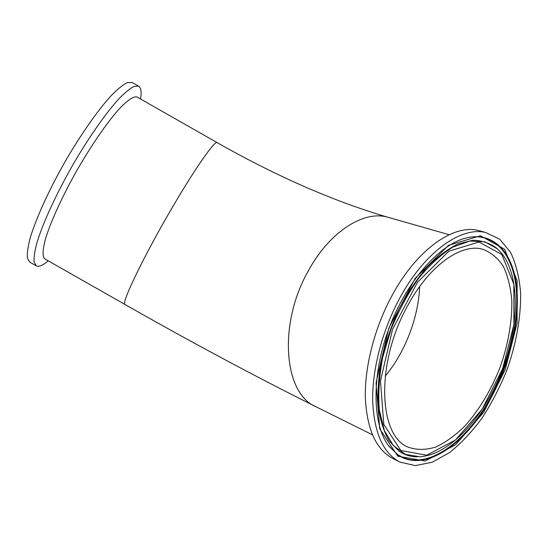 <?xml version="1.0" encoding="UTF-8"?>
<svg xmlns="http://www.w3.org/2000/svg" width="548" height="548" viewBox="0 0 548 548"><rect width="100%" height="100%" fill="white"/><g stroke="black" fill="none" stroke-linecap="round" stroke-linejoin="round"><path stroke-width="0.82" d="M36.243 265.828L29.756 262.143L27.4 258.183C26.962 253.573 27.866 246.915 30.119 238.222C35.73 219.303 48.245 191.526 64.095 163.393C80.172 135.39 97.743 110.278 111.271 95.551C117.669 89.043 123.005 84.728 127.273 82.604L132.328 82.57M48.238 260.848C42.819 265.444 38.84 267.109 36.298 265.862L34.092 261.992C33.75 257.43 34.75 250.826 37.086 242.182C42.867 223.365 55.485 195.643 71.343 167.517C87.42 139.507 104.88 114.34 118.245 99.517C124.554 92.961 129.794 88.591 133.965 86.413L138.548 86.111C141.069 87.543 141.727 91.838 140.507 99.003M125.019 304.489L44.929 258.971C42.175 256.765 42.484 249.662 45.868 237.654C51.176 220.7 62.588 195.807 76.823 170.558C91.256 145.405 106.901 122.738 118.882 109.292C127.574 100.079 133.63 95.989 137.048 97.03L137.308 97.181M398.821 299.872C381.846 331.862 372.058 370.256 372.674 401.205C374.174 432.995 383.251 453.292 399.91 462.08L415.336 465.608L432.262 462.217L449.648 452.525C461.169 443.27 472.027 431.701 482.213 417.829C491.803 402.965 500.064 386.95 506.996 369.77C516.271 343.623 521.059 316.895 520.6 292.755C519.333 277.288 516.004 263.848 510.626 252.429L499.858 239.339L485.665 232.503C460.704 226.173 423.481 252.84 398.821 299.872M406.753 307.401C375.599 364.235 378.668 436.167 408.246 447.182C416.781 450.148 425.995 450.086 435.865 446.99C445.86 442.291 455.655 435.167 465.266 425.618C479.493 409.479 491.097 390.06 500.071 367.345C508.174 344.336 512.092 322.217 511.818 301.003C510.736 287.714 507.914 276.165 503.338 266.369C497.79 257.875 490.755 252.121 482.233 249.114C460.498 243.223 428.057 266.575 406.753 307.401M481.603 231.386L478.055 230.413C452.97 224.05 415.74 250.463 391.19 297.132C374.291 328.875 364.619 367.016 365.338 397.793C366.948 429.427 376.12 449.661 392.854 458.491L399.307 461.772M397.841 456.203L425.186 461.019L455.641 444.771L483.761 412.199L505.283 369.448L517.1 323.265L517.141 280.727L504.592 249.224L480.507 235.763L448.559 245.312L415.288 278.192L388.827 328.067L376.044 382.812L379.723 428.851L397.841 456.203M397.766 454.833L387.998 444.997C372.222 423.159 371.537 374.873 388.95 328.43C406.246 281.953 438.674 245.257 465.238 238.216C491.803 231.085 511.003 250.121 515.983 281.706C520.881 313.497 512.332 355.597 494.57 391.067C469.931 441.373 425.728 474.369 397.766 454.833M468.732 237.387C493.926 232.996 511.496 252.943 515.716 284.165C519.833 315.586 511.263 356.337 494.001 390.786C469.424 440.976 425.31 473.869 397.403 454.361L388.683 445.942M501.852 254.539L513.853 284.275L513.887 324.622L502.68 368.523L482.199 409.144L455.47 439.996L426.604 455.23L400.807 450.456L383.812 424.433L380.456 380.949L392.532 329.382L417.425 282.384L448.771 251.251L478.973 242.017L501.852 254.539M501.701 253.375L497.365 248.785L484.85 241.798L469.807 241.065L453.038 247.018C441.298 254.286 429.817 264.739 418.604 278.377C407.911 293.564 398.739 310.497 391.087 329.163L382.655 357.584C379.141 376.538 378.038 394.06 379.346 410.157L384.429 430.673L393.389 445.634L405.438 454.388L419.672 456.772C449.442 454.915 482.918 418.247 500.988 373.243C519.045 328.225 520.703 277.555 501.79 253.464L496.954 248.408C489.939 243.107 481.829 240.394 472.636 240.271L457.881 244.031C447.49 249.189 437.092 257.033 426.687 267.568C416.549 279.501 407.335 293.296 399.047 308.942C391.546 325.286 385.724 342.055 381.579 359.241C378.538 376.195 377.442 392.026 378.291 406.739C380.244 420.405 383.888 431.845 389.224 441.051L399.033 451.189C404.623 454.998 410.801 456.874 417.59 456.813M372.38 434.749L316.011 406.76C283.891 394.06 277.713 324.128 308.51 270.527C329.471 232.003 363.125 210.624 386.902 216.974L390.094 217.885M419.658 286.542C418.473 317.511 405.095 352.357 385.21 376.181M316.011 406.76C254.519 376.058 190.862 341.979 125.047 304.503C120.334 304.866 143.905 255.656 173.058 206.206C195.889 167.222 214.782 140.514 217.131 142.617L137.048 97.03M138.548 86.111L132.006 82.392M449.175 234.722L386.902 216.974C332.8 200.952 276.213 176.168 217.131 142.617M478.055 230.413L485.665 232.503M408.246 447.182L407.561 446.846"/></g></svg>
